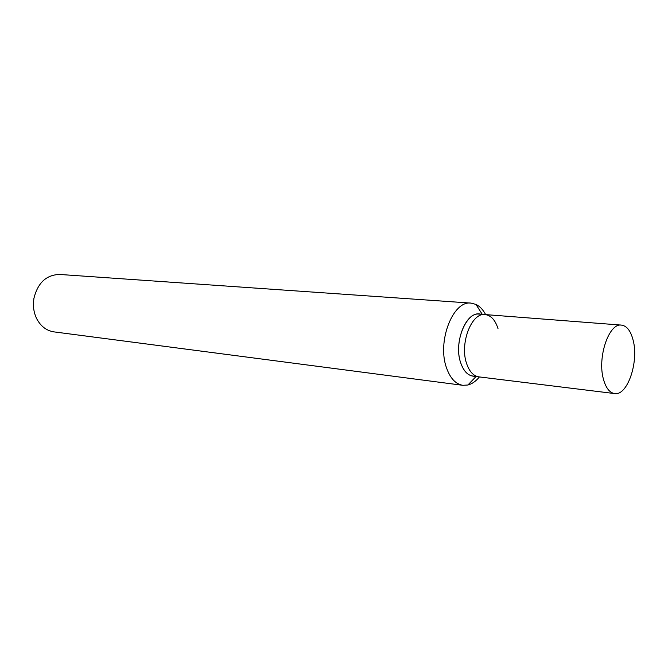 <?xml version="1.0" encoding="UTF-8"?>
<svg xmlns="http://www.w3.org/2000/svg" width="668" height="668" viewBox="0 0 668 668"><rect width="100%" height="100%" fill="white"/><g stroke="black" fill="none" stroke-linecap="round" stroke-linejoin="round"><path stroke-width="1" d="M462.84 385.311L53.966 331.879C46.593 330.735 40.882 326.427 36.832 318.962C34.41 314.169 33.275 308.917 33.417 303.205L33.893 298.487C37.759 282.798 46.359 274.782 59.711 274.456L471.065 303.113C453.021 300.166 436.855 341.582 446.5 367.801C450.199 378.288 455.643 384.125 462.84 385.311L467.884 385.01C472.034 383.95 475.875 381.261 479.415 376.936M485.653 314.611C483.039 309.676 479.808 306.27 475.958 304.408L471.065 303.113M475.992 376.059C469.237 376.877 464.143 372.468 460.703 362.833C452.829 341.081 468.084 307.697 482.121 314.787M614.602 393.569C609.575 392.734 605.851 387.924 603.429 379.148C597.159 357.422 608.974 322.761 621.449 325.107C626.876 325.875 630.776 330.944 633.155 340.313C638.975 362.073 627.394 396.082 614.602 393.569L478.864 376.869C473.428 376 469.337 371.55 466.598 363.509C469.337 371.55 473.428 376 478.864 376.869L473.002 376.151C467.558 375.282 463.458 370.84 460.703 362.833C453.58 343.026 465.68 311.839 479.215 314.11L485.102 314.57C490.963 315.338 495.264 320.014 498.002 328.598M485.102 314.57C471.6 312.29 459.5 343.619 466.598 363.509C459.5 343.619 471.6 312.29 485.102 314.57L621.449 325.107M482.254 314.352L475.958 304.408M476.034 376.518L467.884 385.01"/></g></svg>
